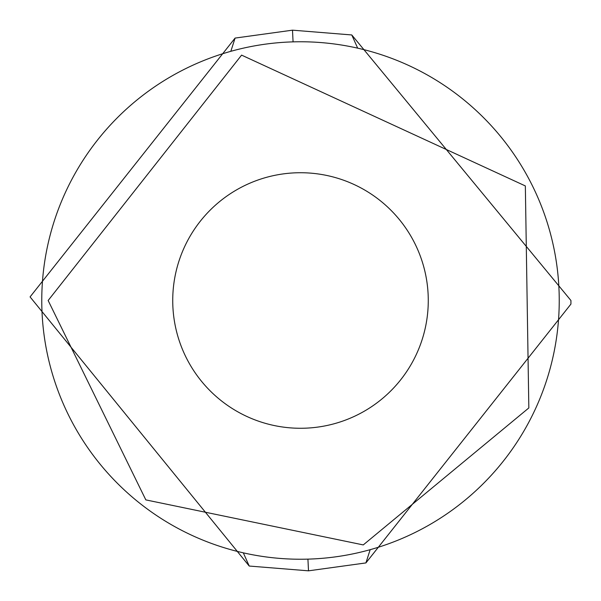 <?xml version="1.0" encoding="UTF-8"?>
<svg xmlns="http://www.w3.org/2000/svg" width="601" height="601" viewBox="0 0 601 601"><rect width="100%" height="100%" fill="white"/><g stroke="black" fill="none" stroke-linecap="round" stroke-linejoin="round"><path stroke-width="0.9" d="M428.273 300.5A127.773 127.773 0 0 1 236.614 411.152A127.773 127.773 0 0 1 236.614 189.848A127.773 127.773 0 0 1 428.273 300.5M559.238 300.5A258.738 258.738 0 0 1 171.135 524.575A258.738 258.738 0 0 1 171.135 76.425A258.738 258.738 0 0 1 559.238 300.5M570.927 304.091L365.919 562.919L308.501 570.83L249.22 566.044L30.073 296.909L235.081 38.081L292.499 30.17L351.78 34.956L570.935 300.5L570.927 304.091M365.919 562.919L370.171 549.682M307.93 559.133L308.501 570.83M235.081 38.081L230.829 51.318M293.07 41.867L292.499 30.17M351.78 34.956L357.67 48.155M249.22 566.044L243.33 552.845M48.148 300.5L145.833 499.897L363.259 544.919L528.835 407.944L525.342 185.934L241.587 55.119L48.148 300.5"/></g></svg>
